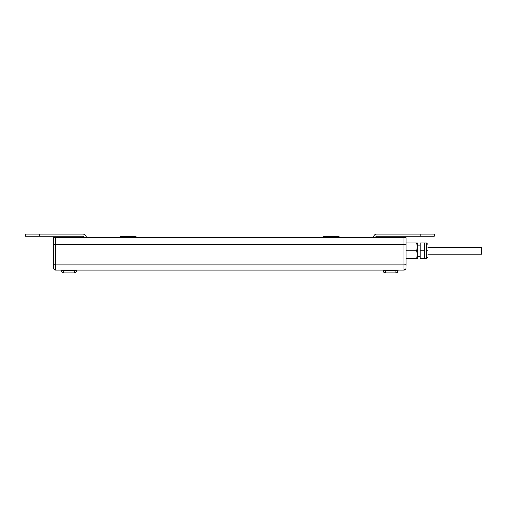 <?xml version="1.0" encoding="UTF-8"?>
<svg xmlns="http://www.w3.org/2000/svg" width="507" height="507" viewBox="0 0 507 507"><rect width="100%" height="100%" fill="white"/><g stroke="black" fill="none" stroke-linecap="round" stroke-linejoin="round"><path stroke-width="0.76" d="M427.927 247.296L481.65 247.296L481.65 254.21L427.927 254.21M120.533 236.655L120.533 237.637L120.533 236.655L136.041 236.655L136.041 237.637M339.094 237.637L339.094 236.655L323.58 236.655L323.58 237.637M420.17 256.396L417.35 256.396L417.35 254.628L416.646 258.507L406.069 258.507M417.35 245.115L420.17 245.115M420.17 250.756L424.403 250.756L424.403 242.999L420.17 242.999L420.17 258.507L426.514 258.507L426.514 242.999L427.927 244.406M424.403 242.999L426.514 242.999M76.411 270.073L76.411 270.77A2.117 2.117 0 0 1 74.295 272.886L63.705 272.886A2.117 2.117 0 0 1 61.588 270.77L63.705 270.77L63.705 272.886A2.117 2.117 0 0 1 61.588 270.77L61.588 270.073L61.588 270.77M74.295 272.886L74.295 270.77L76.411 270.77M383.21 270.073L383.21 270.77L385.326 270.77L385.326 270.073M383.21 270.77A2.117 2.117 0 0 0 385.326 272.886L395.916 272.886L385.326 272.886L385.326 270.77L398.033 270.77L398.033 270.073L398.033 270.77A2.117 2.117 0 0 1 397.412 272.265L398.033 270.77M405.993 268.514L406.069 264.73L403.952 264.914L403.952 270.073C405.239 269.946 405.942 269.242 406.069 267.956A2.117 2.117 -89.6 0 1 403.952 270.073A2.117 2.117 0 0 0 406.069 267.956A2.117 2.117 0 0 1 403.952 270.073L55.669 270.073A2.117 2.117 0 0 1 53.552 267.956A2.117 2.117 89.6 0 0 55.669 270.073A2.117 2.117 0 0 1 53.552 267.956L53.552 244.583L53.552 264.73L55.669 264.914L55.669 270.073C54.382 269.946 53.679 269.242 53.552 267.956C53.679 269.242 54.382 269.946 55.669 270.073M397.412 272.265A2.117 2.117 0 0 1 395.916 272.886L395.916 270.073M417.35 246.909L417.35 254.628L416.646 250.756L417.35 246.909L416.646 242.999L406.069 242.999L406.069 237.637L406.069 244.583L403.952 244.691L55.669 244.691L53.552 244.583L53.552 237.637L53.552 244.583L55.669 244.691L55.669 264.914L403.952 264.914L403.952 237.637L55.669 237.637L55.669 244.691M406.069 244.583L406.069 264.73M406.069 237.637L403.952 237.637M53.552 237.637L55.669 237.637M416.646 250.756L406.069 250.756M417.35 254.66L417.35 258.507L416.646 258.507M416.646 242.999L417.35 242.999L417.35 246.877M424.403 258.507L424.403 250.756M427.927 250.756C427.927 242.568 427.927 242.568 427.927 250.756C427.927 258.938 427.927 258.938 427.927 250.756L426.514 250.756M39.451 234.114L39.451 236.23L25.35 236.23L25.35 234.114L82.983 234.114A2.96 2.96 0 0 1 85.48 235.489L86.843 237.637M39.451 236.23L82.983 236.23A0.843 0.843 0 0 1 83.693 236.623L84.339 237.637M420.17 234.114L420.17 236.23L434.271 236.23L434.271 234.114L376.644 234.114A2.96 2.96 0 0 0 374.141 235.489L372.778 237.637M420.17 236.23L376.644 236.23A0.843 0.843 0 0 0 375.928 236.623L375.281 237.637M63.705 270.073L63.705 270.77L74.295 270.77L74.295 270.073M396.506 272.804L397.196 272.455M404.073 270.066L405.885 268.824M426.514 258.507L427.927 257.1"/></g></svg>
